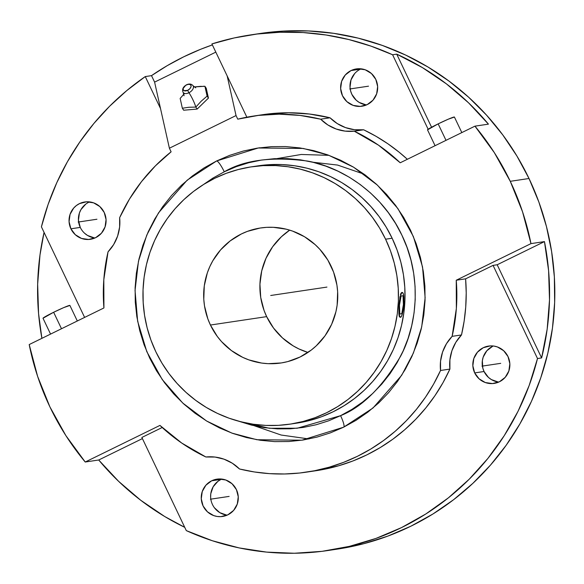 <?xml version="1.0" encoding="UTF-8"?>
<svg xmlns="http://www.w3.org/2000/svg" width="584" height="584" viewBox="0 0 584 584"><rect width="100%" height="100%" fill="white"/><g stroke="black" fill="none" stroke-linecap="round" stroke-linejoin="round"><path stroke-width="0.88" d="M203.225 184.697L212.839 178.135L224.271 171.805A12.417 2.263 63.9 0 0 216.591 160.972L187.157 180.186L158.512 212.853L146.759 235.148L138.466 261.289L135.043 290.474L137.642 321.258L146.803 351.663L162.228 379.542L182.734 403.033L206.583 420.991L231.863 433.094L256.909 439.73L301.921 440.19L343.575 427.211L356.058 420.305L367.803 412.18L378.709 402.924L388.659 392.616L397.565 381.367L405.347 369.271L411.91 356.452L417.217 343.027L421.195 329.135L423.816 314.907L425.05 300.483L424.889 285.985L423.334 271.575L420.4 257.376L416.115 243.535L410.523 230.184L403.668 217.438L395.624 205.437L386.469 194.289L376.293 184.106L365.19 174.974L353.262 166.995L340.633 160.242L327.42 154.775L313.747 150.643L299.76 147.898L285.576 146.562L271.341 146.65L257.186 148.153L243.258 151.059L229.68 155.351L216.591 160.972L204.108 167.878L192.362 175.996L181.463 185.259L171.506 195.56L162.6 206.816L154.826 218.912L148.256 231.731L142.956 245.156L138.977 259.041L136.357 273.276L135.116 287.7L135.276 302.191L136.831 316.608L139.766 330.799L144.051 344.648L149.65 357.999L156.497 370.738L164.542 382.739L173.696 393.893L183.872 404.077L194.983 413.202L206.904 421.188L219.533 427.941L232.746 433.408L246.419 437.533L260.413 440.278L274.597 441.614L288.832 441.533L302.979 440.029L316.915 437.117L330.486 432.832L343.575 427.211L373.008 407.997L401.661 375.322L413.406 353.028L421.699 326.894L425.13 297.709L422.531 266.924L413.363 236.52L397.938 208.641L377.432 185.15L353.583 167.192L328.303 155.088L303.257 148.453L258.252 147.993L216.591 160.972A12.417 2.263 -116.1 0 1 224.271 171.805C244.258 160.009 272.027 156.424 307.586 161.075C342.166 167.214 382.629 193.574 401.901 235.199C422.115 276.363 417.37 324.879 400.639 356.16C382.148 387.287 362.131 407.128 340.582 415.669A12.417 2.263 -116.1 0 1 343.815 427.094M328.989 155.344L301.198 154.475L277.217 158.563M186.705 84.79A2.482 0.453 63.9 0 0 186.573 84.768A2.482 0.453 63.9 0 0 186.5 84.884A4.468 2.657 -34 0 0 183.164 89.527A4.468 2.657 -34 0 0 187.719 90.308A2.482 0.453 63.9 0 0 188.946 92.739A5.971 3.555 146 0 0 193.18 85.921A5.971 3.555 146 0 1 188.946 92.739A12.417 2.263 -116.1 0 1 195.822 107.084L201.195 101.2L207.101 96.105L204.904 86.279L194.143 86.958M183.953 94.119L180.149 98.411L182.347 108.237L188.814 107.266L195.822 107.084A12.417 2.263 63.9 0 0 188.946 92.739A5.971 3.555 146 0 1 183.091 92.308A5.971 3.555 146 0 0 188.946 92.739A2.482 0.453 -116.1 0 1 187.719 90.308L184.164 90.71L183.164 89.527L183.23 88.345L185.741 85.308L188.055 84.352L190.056 84.483L191.056 85.658L190.99 86.848L189.807 88.775L187.719 90.308A4.468 2.657 -34 0 0 191.056 85.658A4.468 2.657 -34 0 0 186.5 84.884A2.482 0.453 -116.1 0 1 186.573 84.768M330.997 265.954A68.277 67.021 81.5 0 1 280.802 363.014A68.277 67.021 81.5 0 1 210.43 325.032L266.654 316.63A68.277 67.021 -98.5 0 0 307.965 352.444L298.95 348.955L293.117 345.83L282.474 337.924L273.538 328.062L266.654 316.63L210.43 325.032L217.314 336.464L221.54 341.618L231.381 350.546L242.732 357.357L248.835 359.883L261.617 363.058L268.173 363.679L281.298 362.941L287.737 361.598L300.059 357.014L311.257 350.072L316.294 345.794L325.011 335.829L331.646 324.31L335.931 311.688L337.143 305.111L337.64 291.744L336.924 285.087L333.588 272.129L327.836 260.062L319.886 249.368L315.178 244.659L304.534 236.746L292.591 231.096L286.277 229.191L273.254 227.307L266.669 227.344L260.128 228.037L247.419 231.366L241.367 233.965L230.169 240.907L220.533 249.952L212.817 260.749L209.787 266.669L207.335 272.874L204.283 285.868L203.787 299.234L204.502 305.899L207.838 318.857L210.43 325.032A68.277 67.021 81.5 0 1 260.625 227.964A68.277 67.021 81.5 0 1 330.997 265.954M258.004 165.849L269.574 164.666L282.108 164.586L294.599 165.768L306.921 168.185L318.959 171.813L330.595 176.631L341.72 182.58L352.218 189.61L362 197.648L370.964 206.619L379.031 216.438L386.112 227.008L392.141 238.228A130.093 127.706 -98.5 0 0 258.048 165.841L251.485 166.827A130.093 127.706 81.5 0 1 385.586 239.206L392.141 238.228L397.069 249.988L400.843 262.179L403.427 274.684L404.8 287.372L404.938 300.139L403.851 312.841L401.544 325.376L398.04 337.61L393.368 349.429L387.586 360.715L380.739 371.373L372.891 381.279L364.131 390.36L354.524 398.514L344.18 405.661L333.194 411.742L321.66 416.699L309.702 420.473L297.438 423.035M289.941 424.159L296.504 423.181A130.093 127.706 -98.5 0 0 392.141 238.228L385.586 239.206A130.093 127.706 81.5 0 1 289.941 424.159A130.093 127.706 81.5 0 1 155.84 351.772A130.093 127.706 81.5 0 1 251.485 166.827M403.186 309.286L403.778 304.527A12.417 2.314 -85.6 0 1 400.573 317.251L399.741 316.44L399.171 313.871L399.091 305.228L400.383 296.373L401.332 293.577L402.296 292.504L403.121 293.307L403.697 295.876L403.778 304.527L402.486 313.374L401.536 316.17L400.573 317.251A12.417 2.314 -85.6 0 1 400.478 317.251A12.417 2.314 -85.6 0 1 399.091 305.228L398.879 313.849L399.244 316.404L399.989 317.2L399.244 316.404L398.879 313.849L399.091 305.228A12.417 2.314 -85.6 0 1 402.391 292.496A12.417 2.314 -85.6 0 1 403.778 304.527L403.778 304.541M315.9 470.733L338.618 465.784L352.955 460.959L366.818 454.892L380.126 447.643L392.762 439.256L404.646 429.802L415.684 419.341L425.802 407.953L434.919 395.718L442.971 382.739L449.899 369.088L440.526 370.49A179.996 176.689 81.5 0 1 306.688 472.113A179.996 176.689 81.5 0 1 239.506 468.989L232.279 463.207L224.001 459.17L215.058 457.06L205.897 456.995A179.996 176.689 81.5 0 1 159.943 425.407L85.227 462.017A260.69 255.901 81.5 0 1 49.903 406.873A260.69 255.901 81.5 0 1 29.2 344.56L103.923 307.951A179.996 176.689 81.5 0 1 108.04 251.835L113.676 244.513L117.603 236.104L119.625 227.015L119.64 217.693A179.996 176.689 81.5 0 1 171.112 151.818L169.397 148.212L154.599 82.118L215.817 52.122L154.599 82.118L160.52 108.558L145.263 76.577L151.512 75.643L145.263 76.577L126.779 90.586L109.609 106.244L93.915 123.421L79.811 141.985L67.415 161.768L56.83 182.617L48.136 204.371L41.413 226.84L84.614 317.411L41.413 226.84A260.69 255.901 81.5 0 1 145.263 76.577L160.52 108.558L169.397 148.212L236.038 115.559L237.761 119.165A179.996 176.689 81.5 0 1 253.478 116.07A179.996 176.689 81.5 0 1 320.667 119.194L327.887 124.976L336.172 129.013L345.108 131.123L354.276 131.188L363.642 129.787L354.481 129.721L345.538 127.611L337.26 123.574L330.033 117.793A42.457 41.676 -98.5 0 0 363.642 129.787A179.996 176.689 -98.5 0 1 407.347 159.279L399.047 152.125L387.827 143.744L376.001 136.284L363.642 129.787L354.276 131.188A179.996 176.689 81.5 0 1 400.222 162.775L474.945 126.159L488.436 124.144L474.945 126.159A260.69 255.901 81.5 0 1 510.263 181.31L529.009 178.507A260.69 255.901 -98.5 0 0 260.296 33.463L250.923 34.865A260.69 255.901 81.5 0 1 392.601 54.765L396.726 54.151A260.69 255.901 81.5 0 1 488.436 124.144L468.55 102.82L446.439 83.892L422.4 67.598L396.726 54.151L431.583 127.239L396.726 54.151L392.601 54.765L428.138 129.261L392.601 54.765L371.052 46.151L348.838 39.544L326.135 35.004L303.14 32.558L280.028 32.237L256.997 34.033L234.228 37.938L211.904 43.924A260.69 255.901 81.5 0 1 250.923 34.865M151.512 75.643A260.69 255.901 81.5 0 1 212.379 44.902L200.655 49.275L183.653 56.845L167.243 65.649L151.512 75.643L154.599 82.118L151.512 75.643M41.895 338.34A260.69 255.901 81.5 0 1 44.063 232.395L39.989 254.967L37.653 284.182L38.559 313.498L41.895 338.34M53.64 312.272L61.495 328.741L53.64 312.272L63.765 307.586L69.905 305.447A14.899 0.847 154.5 0 0 53.64 312.272A14.899 0.847 154.5 0 0 43.012 318.258L53.64 312.272M461.827 132.59L454.41 117.034A14.899 0.847 154.5 0 0 438.153 123.874L446.008 140.343L438.153 123.874L448.278 119.187L454.418 117.048M361.131 68.832A18.87 18.52 -98.5 0 0 360.408 69.168L351.035 70.569A18.87 18.52 81.5 0 1 376.833 82.059A18.87 18.52 81.5 0 1 361.934 106.237A18.87 18.52 81.5 0 1 351.035 70.569L360.408 69.168A18.87 18.52 -98.5 0 0 366.526 104.916M89.549 201.896A18.87 18.52 -98.5 0 0 80.271 227.402L70.905 228.804A18.87 18.52 81.5 0 1 84.775 201.976A18.87 18.52 81.5 0 1 104.222 212.474A18.87 18.52 81.5 0 1 90.352 239.301A18.87 18.52 81.5 0 1 70.905 228.804L80.271 227.402A18.87 18.52 -98.5 0 0 94.944 237.98M493.334 345.998A18.87 18.52 -98.5 0 0 484.056 371.504L474.683 372.906A18.87 18.52 81.5 0 1 488.56 346.078A18.87 18.52 81.5 0 1 508.007 356.576A18.87 18.52 81.5 0 1 494.137 383.403A18.87 18.52 81.5 0 1 474.683 372.906L484.056 371.504A18.87 18.52 -98.5 0 0 498.729 382.082M221.752 479.062A18.87 18.52 -98.5 0 0 221.022 479.406L211.656 480.8A18.87 18.52 81.5 0 1 237.454 492.29A18.87 18.52 81.5 0 1 222.555 516.468A18.87 18.52 81.5 0 1 211.656 480.8L221.022 479.406A18.87 18.52 -98.5 0 0 227.147 515.146M181.463 96.907L180.149 98.411L182.347 108.237L183.683 110.223L197.166 109.069L183.683 110.223L182.347 108.237L188.814 107.266L195.822 107.084L197.166 109.069L208.444 98.097L197.166 109.069L195.822 107.084L201.195 101.2L207.101 96.105L208.444 98.097L206.24 88.264L204.904 86.279L206.24 88.264L208.444 98.097L207.101 96.105L204.904 86.279L202.925 86.293M184.128 93.929L182.785 95.404M201.356 86.301L194.618 86.877M427.517 129.852L438.153 123.874A14.899 0.847 154.5 0 0 427.517 129.86L435.073 145.701M537.499 358.539L493.064 265.384L497.188 264.764L541.616 357.926L537.499 358.539L529.184 385.447L518.052 411.267L504.226 435.686L487.881 458.433L469.207 479.223L448.417 497.824L425.765 514.015L401.5 527.607L375.928 538.433L349.334 546.376L322.039 551.332L294.358 553.252L266.625 552.106L239.155 547.916L212.277 540.718L186.303 530.615L141.868 437.452L186.303 530.615A260.69 255.901 81.5 0 0 327.982 550.515A260.69 255.901 81.5 0 0 537.499 358.539L493.064 265.384L497.188 264.764L541.616 357.926L547.164 329.179L549.5 299.964L548.595 270.647L544.463 241.601L497.188 264.764L544.463 241.601L530.966 243.623L456.25 280.232L465.616 278.831L493.064 265.384L465.616 278.831L456.25 280.232A179.996 176.689 81.5 0 1 452.125 336.347L461.499 334.946L464.149 321.091L465.725 307.067L466.214 292.949L465.616 278.831A179.996 176.689 -98.5 0 1 461.499 334.946A42.457 41.676 -98.5 0 0 449.899 369.088L449.914 359.766L451.936 350.677L455.863 342.268L461.499 334.946L452.125 336.347L446.49 343.669L442.562 352.079L440.548 361.16L440.526 370.49A42.457 41.676 81.5 0 1 452.125 336.347L456.359 308.462L456.25 280.232L530.966 243.623L544.463 241.601A260.69 255.901 81.5 0 1 541.616 357.926L537.499 358.539M98.718 460.002L118.61 481.325L140.715 500.254L164.754 516.548L184.741 527.33A260.69 255.901 81.5 0 1 98.718 460.002L142.416 438.591L98.718 460.002L85.227 462.017L98.718 460.002M141.868 437.452L162.191 427.503L141.868 437.452M508.007 356.576L503.634 350.692L497.393 346.947L493.86 346.064L490.231 345.911L483.238 347.736L477.478 352.152L473.828 358.488L472.85 365.774L474.683 372.906L479.055 378.79L485.297 382.535L492.465 383.571L499.459 381.746L505.211 377.322L508.861 370.993L509.839 363.708L508.007 356.576M227.877 514.811L233.637 510.394L237.279 504.058L238.257 496.772L236.425 489.64L232.052 483.756L225.811 480.011L218.65 478.975L211.656 480.8L205.897 485.224L202.246 491.553L201.268 498.838L203.101 505.97L207.473 511.854L213.722 515.599L217.255 516.482L220.883 516.636L227.877 514.811M260.216 33.478L283.393 31.098L308.513 30.952L333.544 33.31L358.233 38.15L382.359 45.435L405.676 55.078L427.962 67.007L449.008 81.088L468.609 97.2L486.567 115.172L502.722 134.846L516.913 156.023L529.009 178.507L538.879 202.079L546.441 226.504L551.617 251.558L554.362 276.991L554.647 302.563L552.464 328.026L547.843 353.137L540.821 377.651L531.462 401.332L519.87 423.955L506.153 445.3L490.429 465.163L472.865 483.348L453.629 499.685L432.897 514.022L410.873 526.206L387.769 536.127L363.817 543.697L337.267 549.128M354.649 73.591L350.999 79.92L350.02 87.206L350.59 90.863L351.853 94.338L356.225 100.222L359.167 102.412L366 104.85M492.604 346.334L486.844 350.758L483.202 357.087L482.355 360.678L482.793 368.029L484.056 371.504L488.428 377.388L491.37 379.571L498.203 382.016M221.022 479.406L217.927 481.318L213.138 486.8L210.773 493.75L210.642 497.444M214.379 507.73L219.788 512.643L226.621 515.081M84.644 233.286L87.585 235.476L94.418 237.914M85.731 204.159L80.935 209.634L79.417 212.992L78.439 220.278L80.271 227.402M104.222 212.474L99.849 206.59L93.608 202.845L86.447 201.808L79.453 203.641L76.358 205.553L73.694 208.057L70.051 214.386L69.065 221.672L70.905 228.804L75.278 234.688L81.519 238.433L88.68 239.477L95.674 237.644L101.433 233.228L105.076 226.891L106.062 219.606L104.222 212.474M211.904 43.924L227.161 75.905L211.904 43.924M327.982 550.515L337.355 549.113A260.69 255.901 -98.5 0 0 529.009 178.507L510.263 181.31L494.312 152.607L474.945 126.159L400.222 162.775L378.461 145.146L354.276 131.188A42.457 41.676 81.5 0 1 320.667 119.194L330.033 117.793L309.432 114.026L288.554 112.763L262.625 114.705M246.857 117.187L227.161 75.905L246.857 117.187M367.256 104.58L373.015 100.163L376.658 93.827L377.644 86.541L375.804 79.409L371.431 73.526L365.19 69.781L358.029 68.744L351.035 70.569L345.275 74.993L341.625 81.322L340.647 88.607L342.487 95.74L346.852 101.623L353.101 105.368L360.262 106.405L367.256 104.58M306.688 472.113L316.061 470.711A179.996 176.689 -98.5 0 0 449.899 369.088L440.526 370.49L433.598 384.133L425.546 397.12L416.429 409.355L406.311 420.743L395.273 431.204L383.389 440.657L370.752 449.045L357.452 456.294L343.582 462.353L329.252 467.185L314.557 470.748L299.607 473.025L284.525 473.982L269.399 473.631L254.361 471.96L239.506 468.989A42.457 41.676 81.5 0 0 205.897 456.995L181.712 443.037L159.943 425.407L85.227 462.017L65.853 435.576L49.903 406.873L37.617 376.373L29.2 344.56L103.923 307.951L103.813 279.714L108.04 251.835A42.457 41.676 81.5 0 0 119.64 217.693L129.524 198.991L141.51 181.617L155.446 165.82L171.112 151.818L169.397 148.212L236.038 115.559L227.161 75.905L236.038 115.559L237.761 119.165L258.318 115.413L279.188 114.165L300.067 115.428L320.667 119.194L330.033 117.793A179.996 176.689 -98.5 0 0 262.851 114.668L253.478 116.07M510.263 181.31A260.69 255.901 81.5 0 1 530.966 243.623L522.549 211.809L510.263 181.31M343.713 427.167A12.417 2.263 63.9 0 0 340.582 415.669L297.227 428.233L269.363 428.269L238.564 421.174L251.587 425.13L264.406 427.649L277.4 428.868L290.438 428.795L303.403 427.415L316.156 424.75L328.595 420.823L340.582 415.669L352.013 409.347L362.773 401.909L372.76 393.426L381.878 383.987L390.039 373.68L397.164 362.598L403.179 350.86L408.034 338.567L411.676 325.843L414.078 312.812L415.209 299.592L415.063 286.321L413.64 273.115L410.954 260.114L407.026 247.433L401.901 235.199L395.624 223.533L388.258 212.539L379.877 202.327L370.548 192.997L360.379 184.639L349.458 177.324L337.888 171.134L325.784 166.126L313.265 162.352L300.446 159.833L287.452 158.614L274.414 158.687L261.457 160.067L248.696 162.732L236.257 166.659L224.271 171.805M364.044 174.134L337.581 165.068L312.586 162.184M228.366 172.572L226.95 173.076A12.417 0.701 154.5 0 1 228.293 172.594M399.514 300.446L399.091 305.228L399.514 300.446M400.098 296.344L399.784 298.271L400.098 296.344M400.836 293.533L400.449 294.745L401.712 292.46L400.836 293.533M402.391 292.496L401.712 292.46M289.686 230.14L281.357 236.79L272.64 246.755L266.005 258.267L261.72 270.888L259.938 284.138L260.727 297.497L264.063 310.454L266.654 316.63A68.277 67.021 -98.5 0 1 289.686 230.14M385.586 239.206L390.514 250.967L394.288 263.158L396.872 275.663L398.237 288.357L398.383 301.118L397.295 313.827L394.981 326.354L391.477 338.589L386.812 350.407L381.024 361.7L374.176 372.351L366.336 382.264L357.569 391.338L347.969 399.493L337.618 406.646L326.631 412.727L315.104 417.677L303.147 421.451L290.876 424.013L278.415 425.342L265.881 425.415L253.39 424.239L241.068 421.816L229.03 418.188L217.394 413.37L206.269 407.42L195.764 400.39L185.982 392.353L177.018 383.381L168.958 373.563L161.877 362.993L155.84 351.772L150.913 340.012L147.139 327.821L144.555 315.316L143.19 302.629L143.043 289.868L144.138 277.159L146.445 264.625L149.949 252.39L154.614 240.572L160.403 229.286L167.25 218.635L175.09 208.722L183.858 199.64L193.457 191.494L203.809 184.34L214.795 178.259L226.322 173.302L238.279 169.528L250.551 166.966L263.012 165.644L275.546 165.571L288.036 166.747L300.366 169.163L312.404 172.798L324.04 177.609L335.158 183.558L345.662 190.588L355.444 198.626L364.409 207.597L372.468 217.416L379.549 227.986L385.586 239.206M270.713 295.489L326.938 287.087M280.086 294.088L316.44 288.657M78.19 222.044L96.937 219.241M210.393 499.203L229.132 496.407M481.975 366.139L500.714 363.343M349.772 88.972L368.519 86.176M401.792 313.732L403.398 304.578L403.04 295.73L401.077 296.022L399.463 305.169L399.821 314.024L401.792 313.732L403.398 304.578L403.04 295.73L401.077 296.022L399.463 305.169L399.821 314.024L401.792 313.732M258.252 147.993L259.836 147.759M195.757 87.834L193.085 85.775C191.53 83.877 189.355 83.534 186.566 84.768C182.96 86.899 181.836 89.462 183.179 92.454L184.091 95.703M69.897 305.432L77.314 320.988M43.012 318.258L50.56 334.099M254.471 425.816L281.116 435.029L308.98 438.956M301.921 440.19L302.388 440.117M399.894 317.207L400.478 317.251"/></g></svg>
